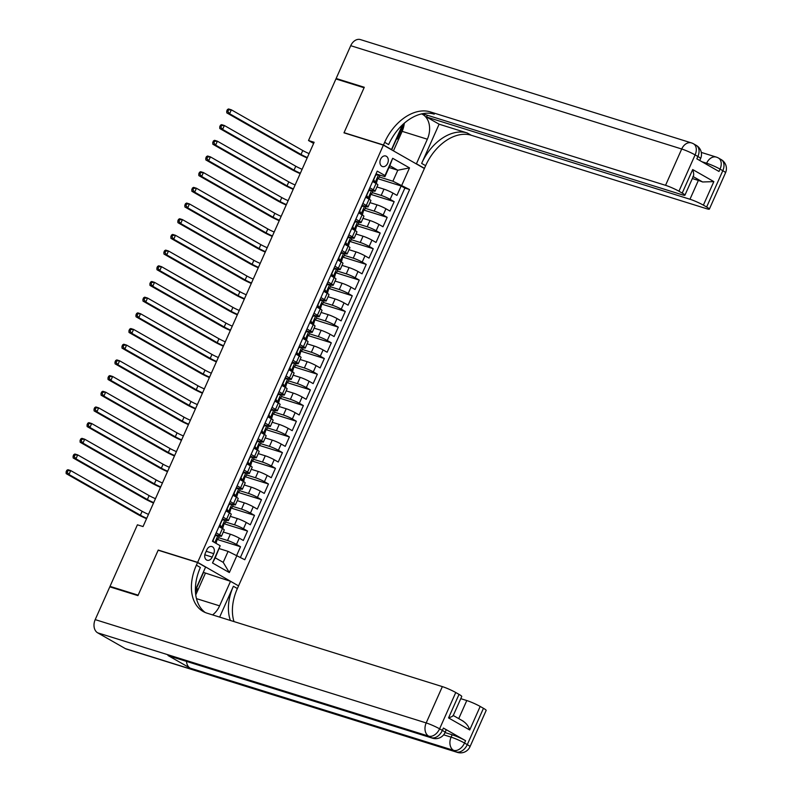 <?xml version="1.0" encoding="UTF-8"?>
<svg xmlns="http://www.w3.org/2000/svg" width="792" height="792" viewBox="0 0 792 792"><rect width="100%" height="100%" fill="white"/><g stroke="black" fill="none" stroke-linecap="round" stroke-linejoin="round"><path stroke-width="1.19" d="M380.576 159.261A5.524 4.039 107.3 0 0 382.477 166.558A5.524 4.039 107.3 0 0 387.664 163.3A5.524 4.039 107.3 0 0 385.763 156.004A5.524 4.039 107.3 0 0 380.576 159.261M238.63 585.724L424.383 168.498L383.397 145.134L197.634 562.36L237.867 585.486M236.758 555.202L240.53 546.737L216.929 539.362M223.324 532.036L230.343 534.224A6.91 0.742 24 0 1 239.283 538.154L243.322 540.461L247.51 531.046L223.908 523.68M230.304 516.344L237.333 518.542A6.91 0.742 -156 0 1 246.262 522.472L250.312 524.779L254.499 515.364L230.898 507.999M237.293 500.663L244.312 502.851A6.91 0.742 -156 0 1 253.242 506.781L257.291 509.088L261.479 499.683L237.877 492.307M244.273 484.971L251.292 487.169A6.91 0.742 -156 0 1 260.231 491.099L264.271 493.406L268.468 483.991L244.857 476.626M251.262 469.29L258.281 471.478A6.91 0.742 -156 0 1 267.211 475.418L271.26 477.715L275.448 468.31L251.846 460.944M258.242 453.608L265.261 455.796A6.91 0.742 -156 0 1 274.2 459.726L278.24 462.033L282.427 452.618L258.826 445.252M265.221 437.917L272.25 440.114A6.91 0.742 -156 0 1 281.18 444.045L285.229 446.351L289.417 436.937L265.815 429.571M272.21 422.235L279.23 424.423A6.91 0.742 -156 0 1 288.159 428.363L292.208 430.66L296.396 421.255L272.795 413.889M279.19 406.553L286.209 408.741A6.91 0.742 -156 0 1 295.149 412.672L299.188 414.978L303.385 405.563L279.774 398.198M286.179 390.862L293.198 393.06A6.91 0.742 -156 0 1 302.128 396.99L306.177 399.297L310.365 389.882L286.763 382.516M293.159 375.18L300.178 377.368A6.91 0.742 -156 0 1 309.118 381.298L313.157 383.605L317.344 374.2L293.743 366.835M300.138 359.499L307.167 361.687A6.91 0.742 -156 0 1 316.097 365.617L320.146 367.924L324.334 358.509L300.732 351.143M307.128 343.807L314.147 346.005A6.91 0.742 -156 0 1 323.087 349.935L327.126 352.242L331.313 342.827L307.712 335.462M314.107 328.126L321.126 330.313A6.91 0.742 -156 0 1 330.066 334.244L334.105 336.55L338.303 327.145L314.691 319.77M321.097 312.434L328.116 314.632A6.91 0.742 -156 0 1 337.046 318.562L341.095 320.869L345.282 311.454L321.681 304.088M328.076 296.752L335.095 298.94A6.91 0.742 -156 0 1 344.035 302.881L348.074 305.177L352.262 295.772L328.66 288.407M335.056 281.071L342.085 283.259A6.91 0.742 -156 0 1 351.014 287.189L355.063 289.496L359.251 280.081L335.65 272.715M342.045 265.379L349.064 267.577A6.91 0.742 -156 0 1 358.004 271.507L362.043 273.814L366.231 264.399L342.629 257.034M349.024 249.698L356.044 251.886A6.91 0.742 -156 0 1 364.983 255.826L369.022 258.123L373.22 248.718L349.609 241.352M356.014 234.016L363.033 236.204A6.91 0.742 -156 0 1 371.963 240.134L376.012 242.441L380.2 233.026L356.598 225.661M362.993 218.325L370.012 220.523A6.91 0.742 -156 0 1 378.952 224.453L382.991 226.76L387.179 217.345L363.577 209.979M369.973 202.643L377.002 204.831A6.91 0.742 -156 0 1 385.932 208.761L389.981 211.068L394.168 201.663L370.567 194.297M369.824 187.783L373.279 189.753A6.91 0.742 24 0 1 375.091 191.159A6.91 0.742 24 0 1 373.21 190.872L369.022 189.565M362.835 203.465L366.3 205.435A6.91 0.742 24 0 1 368.102 206.841A6.91 0.742 24 0 1 366.231 206.564L362.043 205.257M355.856 219.156L359.311 221.126A6.91 0.742 24 0 1 361.122 222.532A6.91 0.742 24 0 1 359.241 222.245L355.063 220.938M348.876 234.838L352.331 236.808A6.91 0.742 24 0 1 354.143 238.214A6.91 0.742 24 0 1 352.262 237.927L348.074 236.62M341.887 250.52L345.352 252.5A6.91 0.742 24 0 1 347.153 253.895A6.91 0.742 24 0 1 345.272 253.618L341.095 252.311M334.907 266.211L338.362 268.181A6.91 0.742 24 0 1 340.174 269.587A6.91 0.742 24 0 1 338.293 269.3L334.105 267.993M327.918 281.893L331.383 283.863A6.91 0.742 24 0 1 333.185 285.268A6.91 0.742 24 0 1 331.313 284.981L327.126 283.685M320.938 297.574L324.393 299.554A6.91 0.742 24 0 1 326.205 300.95A6.91 0.742 24 0 1 324.324 300.673L320.146 299.366M313.959 313.266L317.414 315.236A6.91 0.742 24 0 1 319.226 316.642A6.91 0.742 24 0 1 317.344 316.355L313.157 315.048M306.969 328.947L310.434 330.917A6.91 0.742 24 0 1 312.236 332.323A6.91 0.742 24 0 1 310.355 332.046L306.177 330.739M299.99 344.629L303.445 346.609A6.91 0.742 24 0 1 305.257 348.015A6.91 0.742 24 0 1 303.376 347.728L299.188 346.421M293 360.32L296.465 362.291A6.91 0.742 24 0 1 298.267 363.696A6.91 0.742 24 0 1 296.396 363.409L292.208 362.102M286.021 376.002L289.476 377.972A6.91 0.742 24 0 1 291.288 379.378A6.91 0.742 24 0 1 289.407 379.101L285.229 377.794M279.041 391.693L282.497 393.664A6.91 0.742 24 0 1 284.308 395.069A6.91 0.742 24 0 1 282.427 394.782L278.24 393.476M272.052 407.375L275.517 409.345A6.91 0.742 24 0 1 277.319 410.751A6.91 0.742 24 0 1 275.438 410.464L271.26 409.157M265.072 423.057L268.528 425.037A6.91 0.742 24 0 1 270.339 426.433A6.91 0.742 24 0 1 268.458 426.155L264.271 424.849M258.083 438.748L261.548 440.718A6.91 0.742 24 0 1 263.35 442.124A6.91 0.742 24 0 1 261.479 441.837L257.291 440.53M251.104 454.43L254.559 456.4A6.91 0.742 24 0 1 256.37 457.806A6.91 0.742 24 0 1 254.489 457.519L250.312 456.222M244.114 470.111L247.579 472.091A6.91 0.742 24 0 1 249.391 473.487A6.91 0.742 24 0 1 247.51 473.21L243.322 471.903M237.135 485.803L240.6 487.773A6.91 0.742 24 0 1 242.401 489.179A6.91 0.742 24 0 1 240.52 488.892L236.343 487.585M230.155 501.485L233.61 503.455A6.91 0.742 24 0 1 235.422 504.86A6.91 0.742 24 0 1 233.541 504.583L229.353 503.276M223.166 517.166L226.631 519.146A6.91 0.742 24 0 1 228.433 520.552A6.91 0.742 24 0 1 226.561 520.265L222.374 518.958M158.925 550.46L158.232 550.064L138.155 595.158L110.009 586.367L137.412 524.809L143.045 526.561L314.137 142.273L308.514 140.521L313.622 143.431M212.197 557.093L213.741 553.648A5.356 3.911 107.3 0 0 211.9 546.579A5.356 3.911 107.3 0 0 206.87 549.727L205.336 553.182A5.356 3.911 107.3 0 0 207.167 560.251A5.356 3.911 107.3 0 0 212.197 557.093L204.831 554.796M384.922 176.665L384.991 175.547L377.24 171.121L212.424 541.292L220.186 545.718L215.226 557.816L223.205 562.36L228.086 551.38L244.778 559.736L409.593 189.565L392.901 181.21L397.792 170.23L389.812 165.686L384.922 176.665L376.012 173.884M384.991 175.547L392.674 158.291L409.513 167.894L401.831 185.15M237.026 555.311L229.343 572.567L212.504 562.973L220.186 545.718M372.23 192.624L381.19 195.426A6.91 0.742 24 0 1 390.119 199.356L394.168 201.663M376.962 186.962L383.981 189.149L381.19 195.426M365.251 208.316L374.2 211.108A6.91 0.742 24 0 1 383.14 215.038L387.179 217.345M358.261 223.997L367.221 226.789A6.91 0.742 24 0 1 376.16 230.729L380.2 233.026M351.282 239.679L360.241 242.481A6.91 0.742 24 0 1 369.171 246.411L373.22 248.718M344.302 255.37L353.252 258.162A6.91 0.742 24 0 1 362.192 262.093L366.231 264.399M337.313 271.052L346.272 273.844A6.91 0.742 24 0 1 355.202 277.784L359.251 280.081M330.333 286.734L339.283 289.535A6.91 0.742 24 0 1 348.223 293.466L352.262 295.772M323.344 302.425L332.303 305.217A6.91 0.742 24 0 1 341.243 309.147L345.282 311.454M316.364 318.107L325.324 320.908A6.91 0.742 24 0 1 334.254 324.839L338.303 327.145M309.385 333.798L318.334 336.59A6.91 0.742 24 0 1 327.274 340.52L331.313 342.827M302.395 349.48L311.355 352.272A6.91 0.742 24 0 1 320.285 356.202L324.334 358.509M295.416 365.162L304.366 367.963A6.91 0.742 24 0 1 313.305 371.893L317.344 374.2M288.427 380.853L297.386 383.645A6.91 0.742 24 0 1 306.326 387.575L310.365 389.882M281.447 396.535L290.407 399.326A6.91 0.742 24 0 1 299.336 403.267L303.385 405.563M274.458 412.216L283.417 415.018A6.91 0.742 24 0 1 292.357 418.948L296.396 421.255M267.478 427.908L276.438 430.7A6.91 0.742 24 0 1 285.368 434.63L289.417 436.937M260.499 443.589L269.448 446.381A6.91 0.742 24 0 1 278.388 450.321L282.427 452.618M253.509 459.271L262.469 462.073A6.91 0.742 24 0 1 271.408 466.003L275.448 468.31M246.53 474.962L255.489 477.754A6.91 0.742 24 0 1 264.419 481.685L268.468 483.991M239.54 490.644L248.5 493.446A6.91 0.742 24 0 1 257.44 497.376L261.479 499.683M232.561 506.335L241.52 509.127A6.91 0.742 24 0 1 250.45 513.058L254.499 515.364M225.581 522.017L234.531 524.809A6.91 0.742 24 0 1 243.471 528.739L247.51 531.046M216.186 532.858L219.641 534.828A6.91 0.742 24 0 1 221.453 536.233A6.91 0.742 24 0 1 219.572 535.946L215.384 534.64M218.592 537.699L227.552 540.5A6.91 0.742 24 0 1 236.491 544.431L240.53 546.737M240.481 557.291L404.861 188.09L401.148 185.971L377.546 178.606M383.981 189.149A6.91 0.742 -156 0 1 392.921 193.08L396.96 195.386L401.148 185.971M218.978 526.581L222.443 528.551A6.91 0.742 24 0 1 224.245 529.957L221.453 536.233M228.433 520.552L231.234 514.275A6.91 0.742 -156 0 0 229.423 512.869L225.958 510.899M235.422 504.86L238.214 498.584A6.91 0.742 -156 0 0 236.402 497.188L232.947 495.208M242.401 489.179L245.193 482.902A6.91 0.742 -156 0 0 243.391 481.496L239.927 479.526M249.391 473.487L252.183 467.221A6.91 0.742 -156 0 0 250.371 465.815L246.916 463.845M256.37 457.806L259.162 451.529A6.91 0.742 -156 0 0 257.36 450.123L253.895 448.153M263.35 442.124L266.152 435.847A6.91 0.742 -156 0 0 264.34 434.442L260.875 432.472M270.339 426.433L273.131 420.166A6.91 0.742 -156 0 0 271.319 418.76L267.864 416.79M277.319 410.751L280.111 404.474A6.91 0.742 -156 0 0 278.309 403.069L274.844 401.099M284.308 395.069L287.1 388.793A6.91 0.742 -156 0 0 285.288 387.387L281.833 385.417M291.288 379.378L294.079 373.111A6.91 0.742 -156 0 0 292.278 371.705L288.813 369.725M298.267 363.696L301.069 357.42A6.91 0.742 -156 0 0 299.257 356.014L295.792 354.044M305.257 348.015L308.048 341.738A6.91 0.742 -156 0 0 306.237 340.332L302.782 338.362M312.236 332.323L315.028 326.047A6.91 0.742 -156 0 0 313.226 324.651L309.761 322.671M319.226 316.642L322.017 310.365A6.91 0.742 -156 0 0 320.206 308.959L316.75 306.989M326.205 300.95L328.997 294.683A6.91 0.742 -156 0 0 327.195 293.278L323.73 291.308M333.185 285.268L335.986 278.992A6.91 0.742 -156 0 0 334.175 277.586L330.709 275.616M340.174 269.587L342.966 263.31A6.91 0.742 -156 0 0 341.154 261.904L337.699 259.934M347.153 253.895L349.945 247.629A6.91 0.742 -156 0 0 348.143 246.223L344.678 244.253M354.143 238.214L356.935 231.937A6.91 0.742 -156 0 0 355.123 230.531L351.668 228.561M361.122 222.532L363.914 216.256A6.91 0.742 -156 0 0 362.112 214.85L358.647 212.88M368.102 206.841L370.903 200.574A6.91 0.742 -156 0 0 369.092 199.168L365.637 197.188M375.091 191.159L377.883 184.882A6.91 0.742 -156 0 0 376.071 183.477L372.616 181.507M219.305 548.638L228.086 551.38M110.009 586.367L112.088 587.555M383.397 145.134L343.985 132.838L364.072 87.744L335.927 78.953L308.514 140.521M158.232 550.064L197.634 562.36M389.011 167.488L397.792 170.23L409.513 167.894M379.219 176.943L392.901 181.21M404.861 188.09L409.593 189.565M215.226 557.816L212.504 562.973M223.205 562.36L229.343 572.567M392.674 158.291L389.812 165.686M215.157 535.174L216.572 535.026L219.186 536.372L217.859 539.362L217.325 538.847M218.038 535.481L215.127 535.788L213.028 540.49L213.919 542.144M216.533 539.342L217.859 539.362M217.236 538.837L216.067 543.371M146.728 518.295A8.633 0.931 24 0 1 140.392 515.216L68.983 474.507L66.172 473.626L137.58 514.335A12.949 1.396 -156 0 0 146.54 518.72M148.47 514.374A8.633 0.931 24 0 1 142.134 511.295L70.726 470.587L68.983 474.507L67.221 472.24L67.924 470.676L66.795 470.319L66.092 471.893L67.221 472.24M66.795 470.319L67.914 469.705L70.726 470.587L67.924 470.676M66.092 471.893L66.172 473.626M196.574 587.367L197.168 588.664L195.495 592.426M404.474 123.037L397.386 138.966L396.109 139.194M445.045 732.57L452.163 734.788A10.365 1.119 24 0 1 465.567 740.688L443.401 728.056A10.365 1.119 24 0 1 446.114 730.155L445.064 732.511A10.365 1.119 -156 0 0 442.362 730.402L443.401 728.056M137.947 595.624L158.162 550.212L197.564 562.518L196.376 565.181A43.174 29.116 -60.3 0 0 203.138 611.473A43.174 29.116 -60.3 0 0 207.059 613.176L442.352 686.614A10.365 1.119 24 0 1 455.756 692.515L439.59 728.828L442.362 730.402A10.365 6.989 -60.3 0 1 431.412 737.708L428.64 736.124L97.663 632.828A10.365 7.574 -72.7 0 1 95.198 619.621L109.801 586.842L137.947 595.624M212.563 614.899A19.434 14.197 107.3 0 0 219.592 605.85L230.522 581.308L238.56 585.882L237.372 588.555A43.174 29.116 -60.3 0 0 234.006 621.591M197.564 562.518L205.593 567.092L195.396 590.01M219.651 617.107L233.383 586.278A43.174 29.116 -60.3 0 0 230.403 620.463M462.667 720.928C466.26 723.165 468.607 726.185 469.705 729.967L448.549 717.908L459.023 694.376L455.756 692.515M459.023 694.376A10.365 1.119 24 0 1 461.736 696.485L453.212 715.612M125.354 648.618L456.34 751.915A10.365 7.574 107.3 0 0 457.439 752.4L126.463 649.093A10.365 7.574 -72.7 0 1 125.354 648.618L97.663 632.828M167.973 655.489L431.412 737.708A10.365 7.574 107.3 0 0 432.511 738.193L169.082 655.964A10.365 7.574 -72.7 0 1 167.973 655.489L190.139 668.121A10.365 7.574 -72.7 0 1 186.496 661.399M203.257 572.339L230.522 581.308M460.766 698.663L466.785 700.544A10.365 1.119 24 0 1 480.18 706.444L469.705 729.967M465.567 740.688L464.518 743.035L467.29 744.619L483.457 708.305L480.18 706.444M483.457 708.305A10.365 1.119 24 0 1 486.169 710.414L469.993 746.727A10.365 1.119 -156 0 0 467.29 744.619A10.365 6.989 -60.3 0 1 456.34 751.915L453.568 750.341L190.139 668.121M196.376 565.181L200.366 567.458A43.174 29.116 -60.3 0 0 205.197 612.493M448.549 717.908C451.994 716.711 453.489 715.889 453.024 715.423M205.306 573.438L195.753 594.901M196.733 587.713L203.534 572.428M338.214 79.665L336.135 78.487L350.727 45.698L681.714 149.005A10.365 7.574 107.3 0 1 691.446 142.906A10.365 10.365 0 0 1 693.495 143.797A10.365 6.989 119.7 0 1 695.109 154.905L678.942 191.219A10.365 1.119 -156 0 0 665.547 185.318L681.714 149.005A10.365 1.119 24 0 1 695.109 154.905L697.881 156.479L696.831 158.836L718.997 171.468L720.047 169.112L722.809 170.696A10.365 1.119 24 0 1 725.522 172.805L709.355 209.118A10.365 1.119 -156 0 0 706.642 207.009L722.809 170.696A10.365 6.989 -60.3 0 0 721.185 159.588A10.365 10.365 0 0 1 725.522 172.805M336.135 78.487L364.28 87.269L344.065 132.68L344.748 133.076M415.661 163.528L416.424 163.766L427.353 139.214A19.434 14.197 107.3 0 0 421.591 113.899M402.514 124.809A19.434 14.197 107.3 0 0 402.425 125.007L391.495 149.559L383.467 144.976L384.655 142.312A43.174 29.116 119.7 0 1 430.254 111.88L665.547 185.318M416.424 163.766L424.453 168.35L425.641 165.677A43.174 29.116 119.7 0 1 471.25 135.254L706.543 208.692A10.365 1.119 -156 0 0 709.355 209.118M439.115 124.195L421.651 163.409A43.174 29.116 119.7 0 1 467.26 132.977L439.115 124.195L426.542 117.018L427.333 115.246M692.97 176.487C694 175.685 693.901 173.379 692.693 169.547L713.849 181.615L703.375 205.148L706.642 207.009M703.375 205.148A10.365 1.119 -156 0 0 689.971 199.247L698.356 180.428A10.365 1.119 24 0 1 702.623 181.982L693.198 176.616M426.542 117.018L689.971 199.247M350.727 45.698A10.365 7.574 -72.7 0 1 360.459 39.6L691.446 142.906M390.733 149.312L391.495 149.559M344.065 132.68L383.467 144.976M423.69 168.112L424.453 168.35M422.443 113.711L682.11 194.763A10.365 1.119 -156 0 0 684.932 195.188A10.365 1.119 -156 0 0 682.219 193.08L692.693 169.547M678.942 191.219L682.219 193.08M692.337 178.546L698.356 180.428M384.655 142.312L388.634 144.58A43.174 29.116 119.7 0 1 434.244 114.157L430.254 111.88M713.849 181.615L702.623 181.982M404.257 123.542A19.434 14.197 -72.7 0 1 402.138 131.343L393.446 150.866M391.674 149.856L396.445 139.135M222.136 519.483L225.027 519.79L222.106 520.096L220.018 524.799L222.502 528.591M221.532 527.64L220.443 527.413M225.027 519.79L226.165 520.691L224.839 523.67L224.314 523.166M220.067 527.175L219.325 525.799M223.512 523.661L224.839 523.67M224.225 523.146L222.681 528.531M153.707 502.613A8.633 0.931 24 0 1 147.371 499.524L75.963 458.815L73.151 457.944L144.56 498.653A12.949 1.396 -156 0 0 153.519 503.039M155.46 498.683A8.633 0.931 24 0 1 149.124 495.604L77.715 454.895L75.963 458.815L74.21 456.558L74.903 454.994L73.775 454.638L73.082 456.202L74.21 456.558M73.775 454.638L74.894 454.024L77.715 454.895L74.903 454.994M73.082 456.202L73.151 457.944M229.126 503.801L232.006 504.108L229.096 504.415L226.997 509.117L229.482 512.899M228.512 511.949L227.423 511.731M232.006 504.108L233.155 505.009L231.828 507.989L231.294 507.484M227.056 511.493L226.314 510.107M230.502 507.969L231.828 507.989M231.205 507.464L229.66 512.85M160.697 486.922A8.633 0.931 24 0 1 154.361 483.843L82.952 443.134L80.141 442.253L151.539 482.962A12.949 1.396 -156 0 0 160.509 487.347M162.439 483.001A8.633 0.931 24 0 1 156.103 479.922L84.694 439.213L82.952 443.134L81.19 440.877L81.883 439.303L80.764 438.956L80.061 440.52L81.19 440.877M80.764 438.956L81.883 438.332L84.694 439.213L81.883 439.303M80.061 440.52L80.141 442.253M236.105 488.12L238.996 488.426L236.075 488.723L233.986 493.436L236.462 497.218M235.501 496.267L234.412 496.049M238.996 488.426L240.134 489.317L238.808 492.297L238.283 491.792M234.036 495.812L233.293 494.426M237.481 492.287L238.808 492.297M238.184 491.782L236.64 497.168M167.676 471.24A8.633 0.931 24 0 1 161.34 468.161L89.932 427.452L87.12 426.571L158.529 467.28A12.949 1.396 -156 0 0 167.488 471.666M169.429 467.32A8.633 0.931 24 0 1 163.083 464.231L91.684 423.532L89.932 427.452L88.169 425.185L88.872 423.621L87.744 423.265L87.051 424.839L88.169 425.185M87.744 423.265L88.862 422.651L91.684 423.532L88.872 423.621M87.051 424.839L87.12 426.571M243.085 472.428L245.975 472.735L243.065 473.042L240.966 477.744L243.451 481.536M242.481 480.576L241.392 480.358M245.975 472.735L247.114 473.636L245.787 476.616L245.263 476.111M241.015 480.12L240.283 478.744M244.461 476.606L245.787 476.616M245.173 476.091L243.629 481.477M174.666 455.548A8.633 0.931 24 0 1 168.32 452.47L96.921 411.761L94.099 410.89L165.508 451.588A12.949 1.396 -156 0 0 174.468 455.984M176.408 451.628A8.633 0.931 24 0 1 170.072 448.549L98.663 407.84L96.921 411.761L95.159 409.504L95.852 407.93L94.733 407.583L94.03 409.147L95.159 409.504M94.733 407.583L95.852 406.959L98.663 407.84L95.852 407.93M94.03 409.147L94.099 410.89M250.074 456.746L252.955 457.053L250.044 457.36L247.945 462.063L250.43 465.844M249.47 464.894L248.381 464.676M252.955 457.053L254.103 457.954L252.777 460.934L252.242 460.429M248.005 464.439L247.262 463.053M251.45 460.914L252.777 460.934M252.153 460.409L250.609 465.795M181.645 439.867A8.633 0.931 24 0 1 175.309 436.788L103.901 396.079L101.089 395.198L172.498 435.907A12.949 1.396 -156 0 0 181.457 440.293M183.388 435.947A8.633 0.931 24 0 1 177.052 432.868L105.643 392.159L103.901 396.079L102.138 393.822L102.841 392.248L101.713 391.901L101.01 393.466L102.138 393.822M101.713 391.901L102.831 391.278L105.643 392.159L102.841 392.248M101.01 393.466L101.089 395.198M257.053 441.055L259.944 441.372L257.024 441.669L254.935 446.381L257.42 450.163M256.45 449.212L255.361 448.995M259.944 441.372L261.083 442.263L259.756 445.243L259.232 444.738M254.984 448.757L254.242 447.371M258.43 445.233L259.756 445.243M259.142 444.728L257.598 450.103M188.625 424.185A8.633 0.931 24 0 1 182.289 421.096L110.88 380.398L108.068 379.517L179.477 420.225A12.949 1.396 -156 0 0 188.437 424.611M190.377 420.265A8.633 0.931 24 0 1 184.041 417.176L112.632 376.467L110.88 380.398L109.128 378.13L109.821 376.566L108.692 376.21L107.999 377.784L109.128 378.13M108.692 376.21L109.811 375.596L112.632 376.467L109.821 376.566M107.999 377.784L108.068 379.517M264.043 425.373L266.924 425.68L264.013 425.987L261.914 430.69L264.399 434.481M263.439 433.521L262.34 433.303M266.924 425.68L268.072 426.581L266.746 429.561L266.211 429.056M261.974 433.066L261.231 431.68M265.419 429.551L266.746 429.561M266.122 429.036L264.577 434.422M195.614 408.494A8.633 0.931 24 0 1 189.278 405.415L117.869 364.706L115.058 363.825L186.457 404.534A12.949 1.396 -156 0 0 195.426 408.929M197.356 404.573A8.633 0.931 24 0 1 191.02 401.495L119.612 360.786L117.869 364.706L116.107 362.449L116.8 360.875L115.681 360.528L114.979 362.092L116.107 362.449M115.681 360.528L116.8 359.905L119.612 360.786L116.8 360.875M114.979 362.092L115.058 363.825M271.022 409.692L273.913 409.999L270.993 410.305L268.904 415.008L271.379 418.79M270.418 417.839L269.329 417.622M273.913 409.999L275.052 410.899L273.725 413.879L273.2 413.365M268.953 417.384L268.211 415.998M272.398 413.86L273.725 413.879M273.101 413.355L271.557 418.74M202.594 392.812A8.633 0.931 24 0 1 196.258 389.733L124.849 349.024L122.037 348.143L193.446 388.852A12.949 1.396 -156 0 0 202.405 393.238M204.346 388.892A8.633 0.931 24 0 1 198 385.813L126.601 345.104L124.849 349.024L123.087 346.757L123.79 345.193L122.661 344.847L121.968 346.411L123.087 346.757M122.661 344.847L123.78 344.223L126.601 345.104L123.79 345.193M121.968 346.411L122.037 348.143M278.002 394L280.893 394.307L277.982 394.614L275.883 399.326L278.368 403.108M277.398 402.158L276.309 401.93M280.893 394.307L282.031 395.208L280.705 398.188L280.18 397.683M275.933 401.692L275.2 400.316M279.378 398.178L280.705 398.188M280.091 397.673L278.546 403.049M209.583 377.131A8.633 0.931 24 0 1 203.237 374.042L131.838 333.333L129.017 332.462L200.425 373.171A12.949 1.396 -156 0 0 209.385 377.556M211.325 373.21A8.633 0.931 24 0 1 204.989 370.121L133.581 329.413L131.838 333.333L130.076 331.076L130.769 329.512L129.65 329.155L128.947 330.729L130.076 331.076M129.65 329.155L130.769 328.541L133.581 329.413L130.769 329.512M128.947 330.729L129.017 332.462M284.991 378.319L287.872 378.625L284.962 378.932L282.863 383.635L285.348 387.417M284.387 386.466L283.298 386.248M287.872 378.625L289.021 379.526L287.694 382.506L287.159 382.001M282.922 386.011L282.18 384.625M286.367 382.487L287.694 382.506M287.07 381.982L285.526 387.367M216.562 361.439A8.633 0.931 24 0 1 210.226 358.36L138.818 317.651L136.006 316.77L207.415 357.479A12.949 1.396 -156 0 0 216.374 361.875M218.305 357.519A8.633 0.931 24 0 1 211.969 354.44L140.56 313.731L138.818 317.651L137.056 315.394L137.758 313.82L136.63 313.474L135.927 315.038L137.056 315.394M136.63 313.474L137.749 312.85L140.56 313.731L137.758 313.82M135.927 315.038L136.006 316.77M291.971 362.637L294.862 362.944L291.951 363.251L289.852 367.953L292.337 371.735M291.367 370.785L290.278 370.567M294.862 362.944L296 363.835L294.673 366.825L294.149 366.31M289.902 370.329L289.159 368.943M293.347 366.805L294.673 366.825M294.06 366.3L292.515 371.686M223.542 345.757A8.633 0.931 24 0 1 217.206 342.679L145.797 301.97L142.986 301.089L214.394 341.798A12.949 1.396 -156 0 0 223.354 346.183M225.294 341.837A8.633 0.931 24 0 1 218.958 338.758L147.55 298.049L145.797 301.97L144.045 299.703L144.738 298.138L143.609 297.782L142.916 299.356L144.045 299.703M143.609 297.782L144.728 297.168L147.55 298.049L144.738 298.138M142.916 299.356L142.986 301.089M298.96 346.945L301.841 347.252L298.93 347.559L296.832 352.262L299.317 356.053M298.356 355.103L297.257 354.875M301.841 347.252L302.99 348.153L301.663 351.133L301.128 350.628M296.891 354.638L296.149 353.262M300.336 351.123L301.663 351.133M301.039 350.608L299.495 355.994M230.531 330.076A8.633 0.931 24 0 1 224.195 326.987L152.787 286.278L149.975 285.407L221.374 326.116A12.949 1.396 -156 0 0 230.343 330.502M232.274 326.146A8.633 0.931 24 0 1 225.938 323.067L154.529 282.358L152.787 286.278L151.025 284.021L151.727 282.457L150.599 282.101L149.896 283.665L151.025 284.021M150.599 282.101L151.718 281.487L154.529 282.358L151.727 282.457M149.896 283.665L149.975 285.407M305.94 331.264L308.83 331.571L305.91 331.878L303.821 336.58L306.296 340.362M305.336 339.412L304.247 339.194M308.83 331.571L309.969 332.472L308.642 335.452L308.118 334.947M303.871 338.956L303.128 337.57M307.316 335.432L308.642 335.452M308.019 334.927L306.474 340.312M237.511 314.384A8.633 0.931 24 0 1 231.175 311.305L159.766 270.597L156.955 269.716L228.363 310.424A12.949 1.396 -156 0 0 237.323 314.81M239.263 310.464A8.633 0.931 24 0 1 232.917 307.385L161.519 266.676L159.766 270.597L158.004 268.339L158.707 266.765L157.578 266.419L156.885 267.983L158.004 268.339M157.578 266.419L158.697 265.795L161.519 266.676L158.707 266.765M156.885 267.983L156.955 269.716M312.919 315.582L315.81 315.889L312.899 316.186L310.801 320.899L313.286 324.68M312.315 323.73L311.226 323.512M315.81 315.889L316.948 316.78L315.622 319.76L315.097 319.255M310.85 323.275L310.118 321.889M314.295 319.75L315.622 319.76M315.008 319.245L313.464 324.631M244.5 298.703A8.633 0.931 24 0 1 238.164 295.624L166.756 254.915L163.934 254.034L235.343 294.743A12.949 1.396 -156 0 0 244.302 299.128M246.243 294.782A8.633 0.931 24 0 1 239.907 291.694L168.498 250.995L166.756 254.915L164.993 252.648L165.686 251.084L164.568 250.727L163.865 252.302L164.993 252.648M164.568 250.727L165.686 250.114L168.498 250.995L165.686 251.084M163.865 252.302L163.934 254.034M319.909 299.891L322.79 300.198L319.879 300.505L317.79 305.207L320.265 308.999M319.305 308.038L318.216 307.821M322.79 300.198L323.938 301.099L322.611 304.078L322.077 303.574M317.839 307.583L317.097 306.207M321.285 304.069L322.611 304.078M321.988 303.554L320.443 308.939M251.48 283.011A8.633 0.931 24 0 1 245.144 279.932L173.735 239.224L170.923 238.352L242.332 279.051A12.949 1.396 -156 0 0 251.292 283.447M253.222 279.091A8.633 0.931 24 0 1 246.886 276.012L175.477 235.303L173.735 239.224L171.973 236.966L172.676 235.392L171.547 235.046L170.844 236.61L171.973 236.966M171.547 235.046L172.666 234.422L175.477 235.303L172.676 235.392M170.844 236.61L170.923 238.352M326.888 284.209L329.779 284.516L326.868 284.823L324.769 289.525L327.254 293.307M326.284 292.357L325.195 292.139M329.779 284.516L330.917 285.417L329.591 288.397L329.066 287.892M324.819 291.901L324.077 290.515M328.264 288.377L329.591 288.397M328.977 287.872L327.433 293.258M258.459 267.33A8.633 0.931 24 0 1 252.123 264.251L180.715 223.542L177.903 222.661L249.312 263.37A12.949 1.396 -156 0 0 258.271 267.755M260.212 263.409A8.633 0.931 24 0 1 253.876 260.33L182.467 219.622L180.715 223.542L178.962 221.285L179.655 219.711L178.527 219.364L177.834 220.928L178.962 221.285M178.527 219.364L179.655 218.74L182.467 219.622L179.655 219.711M177.834 220.928L177.903 222.661M333.877 268.518L336.758 268.834L333.848 269.132L331.749 273.844L334.234 277.626M333.274 276.675L332.175 276.457M336.758 268.834L337.907 269.726L336.58 272.705L336.046 272.2M331.808 276.22L331.066 274.834M335.254 272.695L336.58 272.705M335.957 272.191L334.412 277.566M265.449 251.648A8.633 0.931 24 0 1 259.113 248.559L187.704 207.86L184.892 206.979L256.291 247.688A12.949 1.396 -156 0 0 265.261 252.074M267.191 247.728A8.633 0.931 24 0 1 260.855 244.639L189.446 203.93L187.704 207.86L185.942 205.593L186.645 204.029L185.516 203.673L184.813 205.247L185.942 205.593M185.516 203.673L186.635 203.059L189.446 203.93L186.645 204.029M184.813 205.247L184.892 206.979M340.857 252.836L343.748 253.143L340.827 253.45L338.738 258.152L341.213 261.944M340.253 260.984L339.164 260.766M343.748 253.143L344.886 254.044L343.56 257.024L343.035 256.519M338.788 260.528L338.045 259.142M342.233 257.014L343.56 257.024M342.936 256.499L341.392 261.885M272.428 235.957A8.633 0.931 24 0 1 266.092 232.878L194.684 192.169L191.872 191.288L263.281 231.997A12.949 1.396 -156 0 0 272.24 236.392M274.18 232.036A8.633 0.931 24 0 1 267.835 228.957L196.436 188.249L194.684 192.169L192.921 189.912L193.624 188.338L192.496 187.991L191.803 189.555L192.921 189.912M192.496 187.991L193.614 187.367L196.436 188.249L193.624 188.338M191.803 189.555L191.872 191.288M347.837 237.155L350.727 237.461L347.817 237.768L345.718 242.471L348.203 246.253M347.233 245.302L346.144 245.084M350.727 237.461L351.866 238.362L350.539 241.342L350.014 240.827M345.767 244.847L345.035 243.461M349.213 241.322L350.539 241.342M349.925 240.817L348.381 246.203M279.418 220.275A8.633 0.931 24 0 1 273.082 217.196L201.673 176.487L198.851 175.606L270.26 216.315A12.949 1.396 -156 0 0 279.22 220.701M281.16 216.355A8.633 0.931 24 0 1 274.824 213.276L203.415 172.567L201.673 176.487L199.911 174.22L200.604 172.656L199.485 172.31L198.782 173.874L199.911 174.22M199.485 172.31L200.604 171.686L203.415 172.567L200.604 172.656M198.782 173.874L198.851 175.606M354.826 221.463L357.707 221.77L354.796 222.077L352.707 226.789L355.182 230.571M354.222 229.621L353.133 229.393M357.707 221.77L358.855 222.671L357.529 225.651L356.994 225.146M352.757 229.155L352.014 227.779M356.202 225.641L357.529 225.651M356.905 225.136L355.361 230.512M286.397 204.593A8.633 0.931 24 0 1 280.061 201.505L208.652 160.796L205.841 159.925L277.25 200.633A12.949 1.396 -156 0 0 286.209 205.019M288.139 200.673A8.633 0.931 24 0 1 281.803 197.584L210.395 156.875L208.652 160.796L206.89 158.539L207.593 156.974L206.465 156.618L205.762 158.192L206.89 158.539M206.465 156.618L207.583 156.004L210.395 156.875L207.593 156.974M205.762 158.192L205.841 159.925M361.805 205.781L364.696 206.088L361.786 206.395L359.687 211.098L362.172 214.88M361.202 213.929L360.113 213.711M364.696 206.088L365.835 206.989L364.508 209.969L363.983 209.464M359.736 213.474L358.994 212.088M363.182 209.949L364.508 209.969M363.894 209.444L362.35 214.83M293.377 188.902A8.633 0.931 24 0 1 287.041 185.823L215.632 145.114L212.82 144.233L284.229 184.942A12.949 1.396 -156 0 0 293.188 189.338M295.129 184.981A8.633 0.931 24 0 1 288.793 181.903L217.384 141.194L215.632 145.114L213.88 142.857L214.573 141.283L213.444 140.936L212.751 142.501L213.88 142.857M213.444 140.936L214.573 140.313L217.384 141.194L214.573 141.283M212.751 142.501L212.82 144.233M368.795 190.1L371.676 190.407L368.765 190.714L366.666 195.416L369.151 199.198M368.191 198.248L367.092 198.03M371.676 190.407L372.824 191.308L371.498 194.287L370.963 193.773M366.726 197.792L365.983 196.406M370.171 194.268L371.498 194.287M370.874 193.763L369.329 199.148M300.366 173.22A8.633 0.931 24 0 1 294.03 170.141L222.621 129.433L219.81 128.552L291.208 169.26A12.949 1.396 -156 0 0 300.178 173.646M302.108 169.3A8.633 0.931 24 0 1 295.772 166.221L224.364 125.512L222.621 129.433L220.859 127.165L221.562 125.601L220.433 125.245L219.73 126.819L220.859 127.165M220.433 125.245L221.552 124.631L224.364 125.512L221.562 125.601M219.73 126.819L219.81 128.552M375.774 174.408L378.665 174.715L375.745 175.022L373.656 179.734L376.131 183.516M375.17 182.566L374.081 182.338M378.665 174.715L379.804 175.616L378.477 178.596L377.952 178.091M373.705 182.101L372.963 180.725M377.15 178.586L378.477 178.596M377.853 178.071L376.309 183.457M307.345 157.539A8.633 0.931 24 0 1 301.01 154.45L229.601 113.741L226.789 112.87L298.198 153.579A12.949 1.396 -156 0 0 307.157 157.964M309.098 153.608A8.633 0.931 24 0 1 302.762 150.53L231.353 109.821L229.601 113.741L227.839 111.484L228.541 109.92L227.413 109.563L226.72 111.137L227.839 111.484M227.413 109.563L228.532 108.95L231.353 109.821L228.541 109.92M226.72 111.137L226.789 112.87M377.002 204.831L374.2 211.108M370.012 220.523L367.221 226.789M363.033 236.204L360.241 242.481M356.044 251.886L353.252 258.162M349.064 267.577L346.272 273.844M342.085 283.259L339.283 289.535M335.095 298.94L332.303 305.217M328.116 314.632L325.324 320.908M321.126 330.313L318.334 336.59M314.147 346.005L311.355 352.272M307.167 361.687L304.366 367.963M300.178 377.368L297.386 383.645M293.198 393.06L290.407 399.326M286.209 408.741L283.417 415.018M279.23 424.423L276.438 430.7M272.25 440.114L269.448 446.381M265.261 455.796L262.469 462.073M258.281 471.478L255.489 477.754M251.292 487.169L248.5 493.446M244.312 502.851L241.52 509.127M237.333 518.542L234.531 524.809M230.343 534.224L227.552 540.5M239.283 538.154L236.491 544.431M392.921 193.08L390.119 199.356M385.932 208.761L383.14 215.038M378.952 224.453L376.16 230.729M371.963 240.134L369.171 246.411M364.983 255.826L362.192 262.093M358.004 271.507L355.202 277.784M351.014 287.189L348.223 293.466M344.035 302.881L341.243 309.147M337.046 318.562L334.254 324.839M330.066 334.244L327.274 340.52M323.087 349.935L320.285 356.202M316.097 365.617L313.305 371.893M309.118 381.298L306.326 387.575M302.128 396.99L299.336 403.267M295.149 412.672L292.357 418.948M288.159 428.363L285.368 434.63M281.18 444.045L278.388 450.321M274.2 459.726L271.408 466.003M267.211 475.418L264.419 481.685M260.231 491.099L257.44 497.376M253.242 506.781L250.45 513.058M246.262 522.472L243.471 528.739M222.443 528.551L219.641 534.828M229.423 512.869L226.631 519.146M236.402 497.188L233.61 503.455M243.391 481.496L240.6 487.773M250.371 465.815L247.579 472.091M257.36 450.123L254.559 456.4M264.34 434.442L261.548 440.718M271.319 418.76L268.528 425.037M278.309 403.069L275.517 409.345M285.288 387.387L282.497 393.664M292.278 371.705L289.476 377.972M299.257 356.014L296.465 362.291M306.237 340.332L303.445 346.609M313.226 324.651L310.434 330.917M320.206 308.959L317.414 315.236M327.195 293.278L324.393 299.554M334.175 277.586L331.383 283.863M341.154 261.904L338.362 268.181M348.143 246.223L345.352 252.5M355.123 230.531L352.331 236.808M362.112 214.85L359.311 221.126M369.092 199.168L366.3 205.435M376.071 183.477L373.279 189.753M206.177 551.282L213.741 553.648M217.968 535.481L214.78 542.639M140.392 515.216L142.134 511.295M233.383 586.278L237.372 588.555M95.198 619.621L426.185 722.928L442.352 686.614M443.659 734.818L451.113 737.144L452.163 734.788M458.736 718.621L466.785 700.544M426.185 722.928A10.365 7.574 107.3 0 0 428.64 736.124A10.365 6.989 119.7 0 0 439.59 728.828A10.365 1.119 -156 0 0 426.185 722.928M451.113 737.144A10.365 7.574 107.3 0 0 453.568 750.341A10.365 6.989 119.7 0 0 464.518 743.035A10.365 1.119 -156 0 0 451.113 737.144M196.465 598.633L219.592 605.85M421.651 163.409L425.641 165.677M467.26 132.977L471.25 135.254M706.207 164.182L706.642 163.221L701.959 161.756M706.642 163.221A10.365 1.119 24 0 1 720.047 169.112A10.365 6.989 119.7 0 0 718.423 158.004A10.365 10.365 0 0 0 716.374 157.113A10.365 7.574 107.3 0 0 706.642 163.221M700.593 158.588A10.365 10.365 0 0 0 696.257 145.372A10.365 6.989 -60.3 0 1 697.881 156.479A10.365 1.119 24 0 1 700.593 158.588L699.742 160.499M402.138 131.343L427.353 139.214M224.948 519.799L221.493 527.561M147.371 499.524L149.124 495.604M231.937 504.118L228.482 511.879M154.361 483.843L156.103 479.922M238.917 488.426L235.462 496.198M161.34 468.161L163.083 464.231M245.906 472.745L242.451 480.506M168.32 452.47L170.072 448.549M252.886 457.063L249.43 464.825M175.309 436.788L177.052 432.868M259.865 441.372L256.41 449.143M182.289 421.096L184.041 417.176M266.855 425.69L263.399 433.452M189.278 405.415L191.02 401.495M273.834 410.008L270.379 417.77M196.258 389.733L198 385.813M280.823 394.317L277.368 402.079M203.237 374.042L204.989 370.121M287.803 378.635L284.348 386.397M210.226 358.36L211.969 354.44M294.792 362.944L291.327 370.715M217.206 342.679L218.958 338.758M301.772 347.262L298.317 355.024M224.195 326.987L225.938 323.067M308.751 331.581L305.296 339.342M231.175 311.305L232.917 307.385M315.741 315.889L312.286 323.661M238.164 295.624L239.907 291.694M322.72 300.208L319.265 307.969M245.144 279.932L246.886 276.012M329.71 284.526L326.245 292.288M252.123 264.251L253.876 260.33M336.689 268.834L333.234 276.606M259.113 248.559L260.855 244.639M343.669 253.153L340.213 260.915M266.092 232.878L267.835 228.957M350.658 237.471L347.203 245.233M273.082 217.196L274.824 213.276M357.637 221.78L354.182 229.541M280.061 201.505L281.803 197.584M364.627 206.098L361.162 213.86M287.041 185.823L288.793 181.903M371.606 190.407L368.151 198.178M294.03 170.141L295.772 166.221M378.586 174.725L375.131 182.487M301.01 154.45L302.762 150.53M432.511 738.193A10.365 10.365 0 0 0 445.064 732.511M457.439 752.4A10.365 10.365 0 0 0 469.993 746.727M453.262 715.503L463.449 721.304M693.446 176.052L684.932 195.188M701.306 152.41L716.374 157.113M718.423 158.004L721.185 159.588M693.495 143.797L696.257 145.372"/></g></svg>
